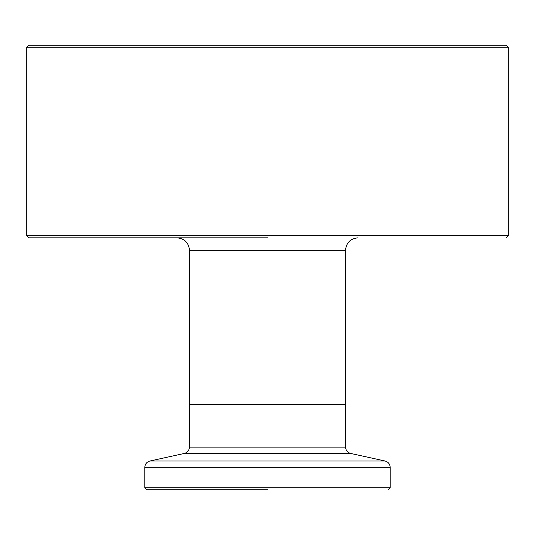 <?xml version="1.0" encoding="UTF-8"?>
<svg xmlns="http://www.w3.org/2000/svg" width="535" height="535" viewBox="0 0 535 535"><rect width="100%" height="100%" fill="white"/><g stroke="black" fill="none" stroke-linecap="round" stroke-linejoin="round"><path stroke-width="0.8" d="M267.5 237.821L28.83 237.821L267.5 237.821M26.75 47.261L28.83 45.181L506.17 45.181L508.25 47.261L26.75 47.261L26.75 235.741L508.25 235.741L506.17 237.821M508.25 47.261L508.25 235.741M345.496 404.433L345.496 250.32L189.504 250.32L189.504 404.433M345.597 447.14L189.403 447.14L189.403 404.433L345.597 404.433L345.597 447.14C345.824 450.416 347.516 452.523 350.672 453.446L184.328 453.446L149.907 461.01L385.093 461.01C388.249 461.932 389.941 464.032 390.169 467.309L144.831 467.309C145.059 464.032 146.75 461.932 149.907 461.01M146.918 489.819L144.831 487.739L390.169 487.739L390.169 467.309M267.5 489.819L146.918 489.819L267.5 489.819M26.75 235.741L28.83 237.821M345.496 250.32C346.245 242.736 350.405 238.57 357.989 237.821M189.504 250.32C188.755 242.736 184.595 238.57 177.011 237.821M350.672 453.446L385.093 461.01M189.403 447.14C189.176 450.416 187.484 452.523 184.328 453.446M388.082 489.819L390.169 487.739M144.831 487.739L144.831 467.309"/></g></svg>
